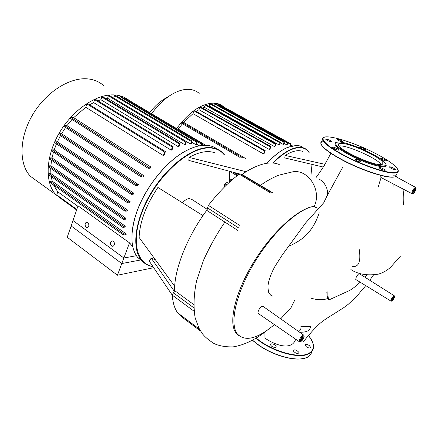 <?xml version="1.0" encoding="UTF-8"?>
<svg xmlns="http://www.w3.org/2000/svg" width="438" height="438" viewBox="0 0 438 438"><rect width="100%" height="100%" fill="white"/><g stroke="black" fill="none" stroke-linecap="round" stroke-linejoin="round"><path stroke-width="0.66" d="M176.596 128.548C189.621 111.334 202.345 102.864 214.768 103.149C218.151 103.445 221.031 104.605 223.407 106.637M151.603 113.743C157.083 106.155 163.106 100.154 169.676 95.752C177.056 90.945 183.812 88.837 189.944 89.429C193.558 89.823 196.635 91.137 199.186 93.371M165.964 97.997L163.067 99.749C158.271 102.963 153.831 107.261 149.747 112.643M286.676 144.825L287.087 144.956L288.007 142.438L286.676 144.825L284.016 143.352M283.353 144.365L284.47 141.917L283.983 142.317L283.353 144.365M280.413 142.865L283.112 144.37M279.055 144.934L279.592 144.808L280.462 142.377L279.055 144.934L209.145 105.958L209.939 103.888L210.443 103.527L280.413 142.35M208.285 106.111L209.145 105.958M274.478 146.593L275.086 146.319L275.956 143.872L274.478 146.593L204.311 107.239L205.159 105.021L205.674 104.655L275.907 143.845M202.383 108.005L204.311 107.239M269.326 149.489L270.005 149.051L270.898 146.538L269.326 149.489L198.961 109.708L199.892 107.261L200.412 106.899L270.848 146.506M196.175 111.394L198.961 109.708M263.468 153.93L264.245 153.273L265.198 150.606L263.468 153.93L192.994 113.65L194.05 110.858L194.581 110.486L265.149 150.579M245.472 158.43L183.664 122.366L192.994 113.65M205.69 145.274L178.282 129.051L182.465 123.735M238.568 174.609L235.699 172.89M231.045 179.487L229.605 178.611M177.406 129.029L178.282 129.051M240.123 157.461L181.381 123.1L181.803 122.284L183.664 122.366M289.737 146.314L291.056 143.943L290.142 146.44M213.667 105.317L214.768 103.39L284.426 141.89M217.943 105.142L218.666 104.189L287.958 142.416M221.88 105.963L291.007 143.921M117.461 275.223L123.877 257.998L72.987 220.533L67.238 237.259L117.461 275.223L153.689 267.7M123.877 257.998L136.415 255.715M303.638 335.065L263.156 306.447C261.804 305.861 260.188 307.262 258.31 310.641L257.977 313.296L258.327 313.537M394.205 295.721L359.543 273.816C358.711 273.536 357.605 274.642 356.209 277.144L355.744 279.493L390.893 301.048L391.43 298.957L393.97 295.77L394.353 295.82C394.726 297.501 393.861 299.264 391.753 301.114M318.935 179.279C323.403 180.445 329.852 189.676 326.649 196.75L323.72 202.778L305.828 222.712L282.017 255.327L274.692 266.851C270.881 274.035 268.658 280.254 268.034 285.527C268.067 293.345 268.943 293.011 271.122 295.573L272.912 296.132M378.103 187.283L381.065 177.543M381.033 177.527L380.545 175.353M326.721 196.503L342.85 166.982M295.064 299.444L291.029 307.624L280.681 318.837M239.017 335.82L235.644 332.519C228.275 322.05 235.392 291.724 254.078 261.546C272.704 231.308 298.782 208.05 314.21 206.325C299.023 208.181 273.202 231.598 254.806 262.001C236.339 292.381 229.419 322.872 236.963 333.482C244.59 342.138 257.073 339.176 274.412 324.602M260.386 185.394C268.034 179.887 275.809 176.218 279.099 175.096L292.36 171.904C308.04 168.597 322.154 190.355 314.21 206.325C314.369 206.95 315.913 207.639 318.842 208.395M265.061 338.273C278.338 347.016 292.475 349.655 295.65 339.204M298.683 331.561C300.556 330.329 301.3 328.588 300.911 326.343L310.389 326.573L310.356 327.186C309.786 330.794 306.184 332.458 299.559 332.179M350.854 269.644L352.968 270.607M327.92 291.467C327.723 294.988 328.051 297.807 328.894 299.931L327.493 298.502C323.135 300.337 317.402 300.15 310.307 297.955M327.493 298.502L326.792 292.069M366.874 275.02L364.942 277.232M360.173 282.209C356.368 285.866 352.804 288.647 349.48 290.553L328.894 299.931M309.14 152.468L307.514 150.409C305.472 148.356 302.817 147.321 299.554 147.305C291.905 147.48 282.943 152.714 272.66 163.013M273.104 163.046C283.255 152.939 292.108 147.798 299.652 147.628C303.742 147.666 306.857 149.27 308.993 152.446M312.004 164.381L311.029 174.592M267.76 162.476C274.517 155.337 280.972 150.376 287.131 147.601L296.121 145.411C299.012 145.432 301.432 146.254 303.392 147.874M287.602 147.392L286.879 147.705C280.769 150.464 274.358 155.381 267.651 162.46M323.288 167.059L284.749 157.926L285.171 155.43C292.179 151.072 297.933 149.708 302.439 151.345M285.171 155.43L324.93 164.321M340.923 143.319C339.028 143.314 338.169 143.801 338.35 144.781C338.087 149.539 372.546 165.613 380.961 164.557C382.505 164.464 383.19 163.982 383.009 163.1C382.642 158.08 350.225 142.93 340.923 143.319M336.318 142.273C333.761 144.211 338.924 148.602 351.802 155.435C363.858 161.534 378.432 166.325 383.622 165.969C386.464 165.734 386.672 164.387 384.263 161.934C377.408 154.691 347.531 141.726 338.421 141.994L335.579 142.547C332.957 144.529 338.218 149.019 351.369 155.999C363.682 162.235 378.574 167.13 383.869 166.752C386.015 166.599 386.694 165.799 385.905 164.343M391.107 168.323C393.642 169.55 395.087 169.955 395.437 169.539L393.609 168.165C391.079 166.949 389.639 166.544 389.289 166.96L391.107 168.323M384.854 160.713L386.792 160.91C386.332 160.242 384.997 159.481 382.785 158.633L380.841 158.43C381.295 159.098 382.631 159.859 384.854 160.713M365.144 149.851L365.44 149.67C364.17 148.466 362.319 147.606 359.888 147.086L359.587 147.267C360.857 148.477 362.713 149.336 365.144 149.851M342.981 141.633C340.485 139.968 338.563 139.24 337.216 139.459L337.342 139.656C339.833 141.326 341.76 142.054 343.113 141.841L342.981 141.633M330.241 140.51C327.668 139.279 326.173 138.868 325.752 139.279L327.312 140.472C329.896 141.709 331.396 142.126 331.812 141.709L330.241 140.51M334.829 147.584C333.362 147.102 332.617 147.031 332.595 147.376C333.028 148.06 334.369 148.832 336.625 149.692C338.092 150.174 338.837 150.239 338.853 149.895C338.415 149.21 337.074 148.438 334.829 147.584M355.273 159.12L354.933 159.35C356.318 160.724 358.333 161.666 360.978 162.18L361.306 161.956C359.926 160.582 357.912 159.64 355.273 159.12M379.094 167.874C381.837 169.736 383.885 170.513 385.232 170.223L385.035 169.928C382.286 168.072 380.244 167.294 378.908 167.59L379.094 167.874M381.241 164.535C377.359 158.507 348.336 145.487 339.779 145.87M306.392 346.847L305.012 344.963C305.604 344.022 307.022 344.202 309.266 345.511L310.657 347.4C310.066 348.341 308.648 348.155 306.392 346.847M270.848 343.846C273.531 343.759 275.327 344.744 276.23 346.808L275.759 347.378C273.071 347.471 271.275 346.485 270.366 344.421L270.848 343.846M293.225 350.887L293.153 350.416C294.779 349.3 296.685 349.962 298.875 352.387L298.951 352.875C297.32 353.986 295.409 353.324 293.225 350.887M182.427 202.767C184.781 200.226 187.037 198.819 189.2 198.551L192.068 199.564L207.245 209.348M229.107 182.553L229.693 171.291L229.173 182.493M224.272 154.581L223.232 153.366C219.673 149.539 214.894 147.601 208.904 147.546C192.112 147.338 166.922 166.396 150.951 193.087C134.904 219.745 131.455 248.346 141.266 260.03C144.299 263.698 148.186 265.882 152.939 266.589M152.824 266.419C135.249 263.928 130.234 236.925 144.967 205.263C159.509 173.574 189.725 147.486 209.019 147.934C215.408 148 220.402 150.196 223.999 154.532M142.985 261.886L137.647 257.402C130.825 248.598 130.108 234.817 135.484 216.071C143.33 189.698 166.073 160.839 186.61 150.502C193.355 147.009 199.504 145.263 205.055 145.268C209.906 145.312 213.985 146.61 217.297 149.166M188.214 149.692L186.369 150.623C165.925 160.91 143.292 189.627 135.484 215.879C133.409 222.63 132.232 228.921 131.953 234.763M138.479 258.004L142.126 261.021M232.436 179.591L232.14 179.41C231.379 179.005 230.585 179.596 229.758 181.179L229.528 182.164M172.649 298.732L172.796 300.123M174.663 286.228L139.109 237.434C139.815 221.743 146.078 205.083 157.894 187.442L202.958 215.6C186.615 239.345 175.857 266.742 174.663 286.228L174.505 290.509L172.348 295.212L193.979 311.166M172.348 295.278L149.205 261.07L151.236 258.108L155.375 259.756M224.201 187.261L224.667 183.927L226.895 182.536L228.521 183.095M239.553 173.919L188.838 160.417L189.063 157.401C199.449 151.707 208.143 150.212 215.129 152.922M189.063 157.401L246.085 171.718L241.606 174.642M279.258 164.562L279.258 164.562C270.958 160.981 259.898 163.363 246.085 171.718M241.07 174.319L241.847 174.527M224.667 183.927L226.829 184.688M151.236 258.108L174.34 291.319M200.593 331.073L180.987 316.373L177.686 312.869C174.559 308.604 172.78 302.718 172.348 295.212M239.444 225.263L208.395 205.373L206.687 210.333L202.958 215.6M208.395 205.373C218.365 192.496 228.631 182.088 239.197 174.138L270.29 192.769M271.259 192.386L240.511 173.985L239.197 174.138M236.794 333.991L237.182 333.8M63.22 200.27L55.79 194.653C44.605 182.504 45.601 155.917 59.579 132.451C73.48 108.947 97.586 93.332 115.101 94.98C120.642 95.473 125.356 97.313 129.248 100.499M38.938 182.46L30.331 176.235C18.708 163.856 19.102 137.537 32.702 114.663C46.22 91.745 70.266 76.869 88.104 78.917C94.509 79.639 99.859 82.021 104.162 86.072M196.553 144.102L199.438 145.821M195.704 144.567L196.317 144.721L197.286 141.715L196.624 142.175L195.704 144.567L191.844 142.268M190.831 144.009L191.176 144.014L192.107 141.085L191.433 141.545L190.492 144.014L190.831 144.009M87.321 227.656L86.248 227.311C84.616 225.154 84.758 223.446 86.68 222.192M86.051 227.338C84.414 225.154 84.567 223.446 86.51 222.214L87.737 222.537C89.379 224.71 89.232 226.424 87.293 227.661L86.051 227.338M112.944 246.364L111.728 245.997C110.037 243.824 110.162 242.088 112.112 240.791M111.531 246.03C109.834 243.818 109.976 242.083 111.958 240.812L113.311 241.152C115.019 243.353 114.882 245.094 112.9 246.375L111.531 246.03M121.808 263.556L71.131 225.931L78.03 205.838L129.517 242.855L121.808 263.556L140.269 260.046M140.631 259.975L141.074 259.893M61.594 199.093L61.484 198.693M113.524 98.035L190.492 144.014M184.694 144.693L185.455 144.535L186.369 141.633L185.685 142.098L184.694 144.693L107.562 98.26L108.4 95.785L109.095 95.38L186.281 141.578M105.657 98.555L107.562 98.26M178.293 146.686L179.131 146.358L180.045 143.429L179.35 143.899L178.293 146.686L100.91 99.722L101.808 97.066L102.514 96.656L179.958 143.379M97.855 100.784L100.91 99.722M171.22 150.19L172.145 149.659L173.087 146.648L172.375 147.119L171.22 150.19L93.677 102.607L94.657 99.678L95.374 99.273L172.999 146.593M89.648 104.781L93.677 102.607M163.347 155.572L164.381 154.778L165.383 151.581L164.661 152.057L163.347 155.572L85.749 107.272L86.866 103.921L87.595 103.51L165.296 151.521M70.671 118.572L147.989 168.247L150.135 168.241L151.094 167.146L73.683 117.663L85.749 107.272M64.233 126.615L141.25 176.99L143.303 176.957L144.08 175.868L66.948 125.662L72.013 119.47M59.059 134.718L135.709 185.69L137.735 185.641L138.37 184.557L61.583 133.738L65.585 127.546M54.964 142.826L131.203 194.313L133.24 194.237L133.749 193.163L57.362 141.824L60.46 135.698M51.87 150.907L127.65 202.827L129.736 202.723L130.124 201.666L54.186 149.884L56.453 143.883M127.463 210.016L125.607 210.213L125.033 211.193L127.201 211.05L127.463 210.016L52.018 157.888L53.496 152.074M125.799 218.184L123.949 218.398L123.374 219.372L125.668 219.192L125.799 218.184L50.885 165.794L51.569 160.248M125.224 226.112L123.335 226.358L122.766 227.322L125.241 227.087L125.224 226.112L50.885 173.568L50.753 168.4M125.947 233.739L123.949 234.023L123.385 234.976L126.144 234.669L125.947 233.739L52.226 181.168L51.235 176.58M77.882 206.276L57.679 191.74L53.578 185.006M129.517 242.855L132.763 246.594M56.759 195.271L57.679 191.74M49.822 182.246L50.14 181.272L52.226 181.168M48.585 174.631L48.908 173.651L50.885 173.568M48.623 166.845L48.947 165.849L50.885 165.794M49.746 158.923L50.074 157.921L52.018 157.888M51.662 150.82L52.199 149.895L54.186 149.884M127.65 202.827L128.224 201.836L130.124 201.666M54.761 142.744L55.292 141.808L57.362 141.824M131.203 194.313L131.778 193.317L133.749 193.163M58.862 134.636L59.387 133.694L61.583 133.738M135.709 185.69L136.284 184.688L138.37 184.557M64.041 126.533L64.567 125.591L66.948 125.662M141.25 176.99L141.819 175.983L144.08 175.868M70.491 118.49L71.011 117.548L73.683 117.663M147.989 168.247L148.559 167.234L151.094 167.146M200.615 145.613L201.245 143.987L201.896 143.533L201.31 145.515M113.677 98.046L114.482 95.692L115.161 95.292L192.025 141.036M119.64 97.953L120.067 96.716L120.735 96.316L197.204 141.671M125.131 98.922L125.81 98.462L201.819 143.483M229.424 180.505L229.928 180.812M229.528 179.476L230.448 180.034M229.704 171.318L237.084 175.758M232.901 172.145L237.883 175.134M201.907 143.987L204.092 145.285M181.803 122.284L242.838 157.954M194.05 110.858L264.678 151.022M218.173 104.545L287.52 142.837M287.963 142.898L290.575 144.343M290.547 145.487L291.538 146.035M199.892 107.261L270.388 146.944M205.159 105.021L275.447 144.283M209.939 103.888L279.964 142.783M214.27 103.746L283.983 142.317M299.45 341.837L299.663 339.297C300.725 337.233 301.875 335.853 303.123 335.158L303.917 335.262C304.322 337.649 303.205 339.828 300.561 341.799M303.375 336.034C301.388 336.795 298.645 342.631 300.769 341.574L303.66 338.103C304.355 336.472 304.262 335.782 303.375 336.034M300.156 340.589L300.577 340.556L302.778 337.922L303.091 336.4M300.55 339.477L303.315 336.17C305.308 335.201 302.718 340.698 300.835 341.437C299.986 341.689 299.893 341.038 300.55 339.477M412.032 193.919L411.808 193.782C411.912 191.198 413.111 189.041 415.394 187.316L415.75 187.464C416.012 190.344 414.945 192.517 412.536 193.974L380.863 177.439M415.646 188.121C414.288 188.17 411.43 194.018 412.93 193.667L415.394 190.744C416.149 189.079 416.231 188.203 415.646 188.121M412.744 192.725L414.616 190.508L415.049 188.625M413.231 191.045L415.58 188.258C416.987 187.962 414.288 193.459 412.996 193.53C412.432 193.465 412.508 192.638 413.231 191.045M391.024 301.136L391.692 301.136M394.178 296.46C392.141 298.519 391.386 300.008 391.928 300.928L394.047 298.256C394.671 296.931 394.715 296.334 394.178 296.46M391.769 300.129L393.384 298.097L393.762 296.865M392.098 299.116L394.123 296.57C394.627 297.451 393.91 298.869 391.983 300.818C391.468 300.95 391.506 300.38 392.098 299.116M288.719 246.331C298.481 241.984 305.554 236.816 309.929 230.826C313.586 226.276 316.69 220.27 319.242 212.808M264.88 332.141L264.979 338.213M352.678 266.496C358.782 267.169 360.967 261.448 359.226 249.321M393.992 187.891L393.904 184.327M340.841 159.251C359.248 169.38 384.964 178.124 392.782 177.061M395.405 176.372L396.385 174.373M323.206 140.965C321.404 141.299 320.616 142.109 320.84 143.39C321.837 146.944 328.5 152.139 340.83 158.989C359.374 169.188 385.292 177.998 393.16 176.936M324.065 137.34L322.779 138.173L322.549 139.498C323.578 142.985 330.279 148.132 342.653 154.948C361.257 165.11 387.197 173.974 395.032 173.01C397.458 172.796 398.52 171.97 398.224 170.535C396.735 166.336 389.481 160.812 376.461 153.962M394.906 172.616C403.524 172.09 393.888 162.991 376.434 153.952C359.144 144.869 337.036 137.083 327.58 136.87C317.879 136.514 324.142 144.589 342.899 154.674C361.377 164.759 387.126 173.563 394.906 172.616M321.125 144.233C322.653 147.809 329.212 152.807 340.797 159.224M256.285 338.169L259.186 340.381C275.037 352.147 299.466 358.492 308.604 353.51C314.982 349.792 314.917 343.786 308.412 335.508M255.945 338.382L258.94 340.671C274.9 352.524 299.51 358.914 308.713 353.888C311.517 352.497 313.093 350.482 313.449 347.843C313.849 344.159 312.179 340.036 308.434 335.475M252.649 340.299L257.402 344.082C273.312 355.963 297.9 362.308 307.126 357.216C309.765 355.897 311.33 354.014 311.812 351.572M252.556 340.348L257.369 344.197M257.44 344.252C271.385 354.594 292.387 361.071 303.151 358.503M193.569 304.459L174.505 290.509M173.426 292.825L193.684 307.711M206.687 210.333L237.604 230.295M238.491 227.826L207.502 207.902M272.989 192.934L242.022 174.417M56.644 194.844L76.803 209.419M50.14 181.272L123.949 234.023M48.908 173.651L123.335 226.358M48.947 165.849L123.949 218.398M50.074 157.921L125.607 210.213M52.199 149.895L128.224 201.836M55.292 141.808L131.778 193.317M59.387 133.694L136.284 184.688M64.567 125.591L141.819 175.983M71.011 117.548L148.559 167.234M86.866 103.921L164.661 152.057M120.067 96.716L196.624 142.175M125.153 98.862L201.245 143.987M201.568 144.863L202.449 145.389M94.657 99.678L172.375 147.119M101.808 97.066L179.35 143.899M108.4 95.785L185.685 142.098M114.482 95.692L191.433 141.545M163.067 99.749L169.676 95.752M229.709 171.34L237.067 175.769M229.419 180.533L229.917 180.834M181.381 123.1L240.073 157.45M290.772 144.956L292.365 145.838M257.977 313.296L299.22 341.656L300.501 341.826M303.036 336.422C301.317 338.087 300.364 339.439 300.178 340.479M415.098 188.597L415.175 188.57C413.877 189.857 413.039 191.203 412.667 192.594M393.888 296.778C393.034 297.517 392.3 298.634 391.687 300.134M316.214 177.335C320.452 171.537 325.045 164.42 324.75 164.644L330.865 153.3M350.898 269.573C358.06 274.298 367.154 275.83 378.186 274.188C382.965 272.83 387.143 270.465 390.723 267.098L400.6 256M415.476 187.316L393.833 175.518M396.149 175.748L397.682 177.614M402.84 189.046C403.913 194.204 404.093 199.504 403.371 204.951M373.411 275.075L369.776 280.287M365.763 285.636L357.079 295.885L348.385 304.18L344.005 307.498L334.517 313.493C331.829 315.365 324.607 319.253 319.795 323.583C314.993 327.925 309.595 333.893 303.583 341.492M236.963 333.482L235.644 332.519M267.629 329.923C255.907 339.439 244.371 345.095 233.021 346.891C225.422 347.027 219.082 345.905 213.985 343.523C208.313 339.85 204.387 336.488 202.203 333.433L198.978 328.265L195.14 317.824C193.311 306.277 193.81 293.931 196.629 280.791L203.489 260.314C209.994 246.107 217.133 233.366 224.913 222.104M376.439 153.952C352.595 141.315 320.939 132.057 322.549 139.498L320.84 143.39C321.826 147.179 328.478 152.457 340.802 159.235C363.02 171.482 393.598 180.702 396.001 175.928M397.299 172.463L398.12 170.738M383.009 163.1L382.483 164.217M310.449 354.61C304.87 363.617 275.918 358.18 257.38 344.241L252.523 340.364M276.06 347.17L276.23 346.808M298.787 353.231L298.951 352.875M310.498 347.728L310.657 347.4M137.647 257.402L141.266 260.03M177.686 312.869L199.482 329.195M30.331 176.235L55.79 194.653M61.523 199.044L76.617 209.966M130.776 244.557L132.621 245.882M56.683 195.217L76.705 209.703M122.766 227.322L48.377 174.548M123.374 219.372L48.415 166.758M125.033 211.193L49.538 158.841M123.385 234.976L49.609 182.164M201.825 144.19L203.703 145.301"/></g></svg>
